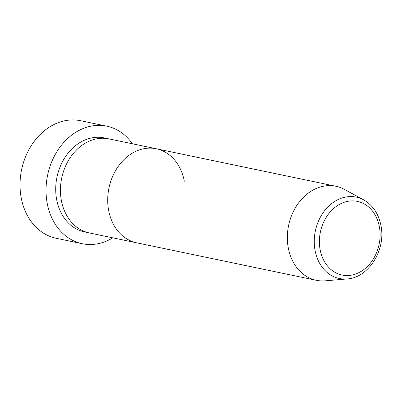 <?xml version="1.0" encoding="UTF-8"?>
<svg xmlns="http://www.w3.org/2000/svg" width="401" height="401" viewBox="0 0 401 401"><rect width="100%" height="100%" fill="white"/><g stroke="black" fill="none" stroke-linecap="round" stroke-linejoin="round"><path stroke-width="0.6" d="M106.741 126.16L80.741 120.736A60.045 47.889 101.8 0 0 21.173 197.673A60.045 47.889 101.8 0 0 56.205 238.284L82.205 243.713A60.045 47.889 -78.2 0 1 47.173 203.101A60.045 47.889 -78.2 0 1 106.741 126.16A60.045 47.889 -78.2 0 1 132.415 143.784M347.096 278.946A41.559 33.148 -78.2 0 1 315.051 250.379A41.559 33.148 -78.2 0 1 327.512 207.352A41.559 33.148 -78.2 0 1 363.612 199.823C372.79 205.122 378.569 213.713 380.95 225.608C386.128 249.693 368.609 277.873 347.096 278.946L325.306 280.83A48.035 38.311 -78.2 0 1 316.294 280.299L89.388 232.946A48.035 38.311 -78.2 0 1 61.358 200.455A48.035 38.311 -78.2 0 1 109.017 138.901L156.285 148.766A48.035 38.311 -78.2 0 1 184.315 181.257M108.631 210.319A48.035 38.311 -78.2 0 1 156.285 148.766A48.035 38.311 -78.2 0 0 108.631 210.319A48.035 38.311 -78.2 0 0 136.661 242.811A48.035 38.311 -78.2 0 1 108.631 210.319M112.786 237.828A60.045 47.889 -78.2 0 1 82.205 243.713M316.294 280.299A48.035 38.311 -78.2 0 1 288.264 247.813A48.035 38.311 -78.2 0 1 335.923 186.259A48.035 38.311 -78.2 0 1 344.394 189.382L363.612 199.823M87.042 232.354A48.035 38.311 -78.2 0 1 56.631 199.467A48.035 38.311 -78.2 0 1 68.471 152.636A48.035 38.311 -78.2 0 1 106.631 138.5M379.376 226.831A37.619 30.005 101.8 0 0 343.156 202.66A37.619 30.005 101.8 0 0 320.108 249.592A37.619 30.005 101.8 0 0 356.334 273.768A37.619 30.005 101.8 0 0 379.376 226.831M335.923 186.259L156.285 148.766"/></g></svg>
